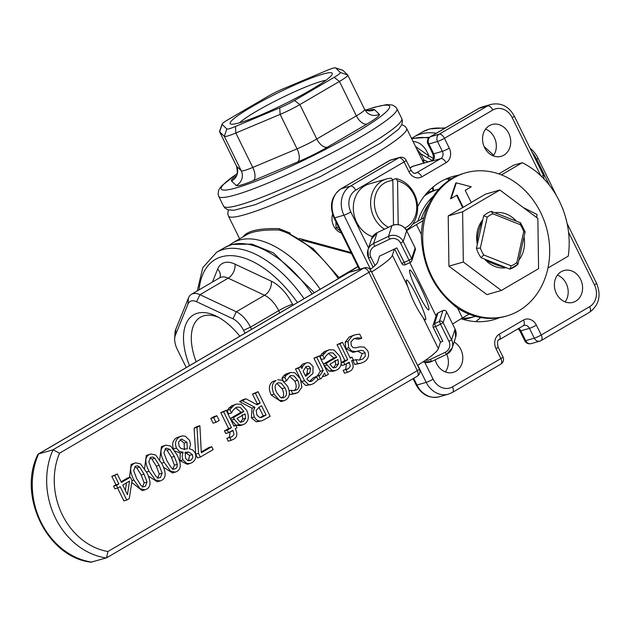 <?xml version="1.0" encoding="UTF-8"?>
<svg xmlns="http://www.w3.org/2000/svg" width="630" height="630" viewBox="0 0 630 630"><rect width="100%" height="100%" fill="white"/><g stroke="black" fill="none" stroke-linecap="round" stroke-linejoin="round"><path stroke-width="0.94" d="M335.94 221.87L336.026 227.714L340.436 231.013M336.026 227.714L338.467 227.005M372.59 236.691A27.578 23.152 -106 0 1 353.383 209.932A27.578 23.152 -106 0 1 369.219 183.936L386.505 178.975A27.578 23.152 74 0 0 370.629 201.679A27.578 23.152 74 0 0 384.457 229.186L384.316 229.273M388.812 227.131L388.426 227.296A24.822 20.837 -106 0 1 374.519 200.159A24.822 20.837 -106 0 1 392.86 180.542L391.38 178.219A27.578 23.152 74 0 0 386.505 178.975M392.332 179.715L396.081 178.636L397.561 180.952L398.191 224.634M406.303 230.013A27.578 23.152 74 0 0 417.021 201.742A27.578 23.152 74 0 0 396.081 178.636M377.157 232.683L371.44 239.148A11.033 10.891 18 0 1 377.094 232.714L391.939 225.642A11.033 10.891 18 0 1 406.681 230.753L406.649 230.69C403.161 225.028 398.255 223.327 391.962 225.611M393.498 225.012L392.86 180.542M397.561 180.952A24.822 20.837 -106 0 1 416.391 202.955A24.822 20.837 -106 0 1 404.814 228.036M341.436 233.037A13.789 11.576 -106 0 1 332.577 214.389M371.606 271.979A82.735 9.387 -26.2 0 0 392.38 255.221L394.38 249.07L396.853 247.889L405.429 264.718L410.343 262.356M440.472 342.106L442.819 341.318L440.48 342.121L433.251 327.395M394.648 248.945L401.767 263.45A2.756 2.756 0 0 0 405.429 264.718L410.382 262.363A2.756 2.756 0 0 0 411.815 260.725L411.815 260.725A2.756 2.725 -162 0 1 410.406 262.332L409.059 260.284L411.666 258.694L403.2 241.479L406.681 230.753L415.115 247.905M415.296 249.992L411.815 260.725A2.756 2.725 -162 0 0 411.666 258.694L415.146 247.968A2.756 2.725 18 0 1 415.296 249.992L415.296 249.992A2.756 2.756 0 0 0 415.146 247.929L406.681 230.714M438.031 312.937L442.937 310.574A2.756 2.725 18 0 1 446.599 311.882L455.041 329.033M446.599 311.85L455.065 329.057L455.663 337.215A11.033 10.891 18 0 0 455.065 329.096L451.592 339.822L443.118 322.615L446.599 311.85A2.756 2.756 0 0 0 442.937 310.574L437.992 312.937A2.756 2.756 0 0 0 436.551 314.575L436.551 314.575A2.756 2.725 18 0 1 437.968 312.968L434.487 323.694L435.566 326.56L433.219 327.332A2.756 2.725 -162 0 1 433.078 325.3L433.078 325.3A2.756 2.756 0 0 0 433.219 327.372L440.48 342.121M394.632 248.945L401.767 263.45L409.059 260.284L400.593 243.078L403.2 241.479A11.033 10.891 -162 0 0 388.466 236.368L389.537 239.235A8.277 8.174 18 0 1 400.593 243.078M401.798 263.474A2.756 2.725 -162 0 0 405.389 264.718M442.914 310.606L439.441 321.332A2.756 2.725 -162 0 1 443.118 322.615L440.512 324.206L439.441 321.332L434.487 323.694A2.756 2.725 -162 0 0 433.078 325.3L436.551 314.575M394.38 249.07L379.528 256.15L377.535 262.3A66.189 7.513 153.8 0 1 370.156 269.475M406.657 230.667A49.644 5.631 153.8 0 1 416.477 224.564L423.077 220.705A74.458 62.512 -106 0 1 464.184 173.234L465.625 172.817A74.458 62.512 74 0 0 431.739 276.216A74.458 62.512 74 0 0 506.756 315.953A74.458 62.512 74 0 0 549.644 248.299A74.458 62.512 74 0 0 501.897 175.053A74.458 62.512 74 0 0 465.625 172.817M501.464 174.88L522.278 162.713L513.631 165.202L498.763 173.896M423.785 217.72L412.595 224.264M407.728 286.414A22.066 2.402 -115.5 0 1 406.531 279.996A22.066 2.402 -115.5 0 1 418.194 298.872A22.066 2.402 -115.5 0 1 425.518 319.827A22.066 2.402 -115.5 0 1 423.006 317.457C416.926 308.999 411.839 298.651 407.728 286.414L392.38 255.221M440.346 342.492L438.354 348.65A82.735 9.387 153.8 0 1 417.58 365.4M409.555 270.341A22.066 2.402 -115.5 0 1 409.744 270.089A22.066 2.402 -115.5 0 1 421.407 288.973A22.066 2.402 -115.5 0 1 428.731 309.921A22.066 2.402 -115.5 0 1 417.611 292.178A22.066 2.402 -115.5 0 1 409.555 270.341M506.756 315.953L505.323 316.362A74.458 62.512 -106 0 1 469.043 314.126A74.458 62.512 -106 0 1 457.593 308.133C434.259 290.422 422.163 265.852 421.328 234.423A74.458 62.512 -106 0 1 423.077 220.705M469.043 314.126L462.444 317.985A49.644 5.631 -26.2 0 0 452.623 324.096M522.278 162.713A80.766 67.804 74 0 1 568.244 256.142L547.974 267.986M462.609 211.798L499.873 190.016L537.855 218.46L538.579 268.687L501.322 290.469L463.334 262.025L462.609 211.798L448.206 215.94L471.264 202.632L465.216 190.339L471.264 186.803L456.341 182.865L451.096 198.592L457.144 195.056L463.2 207.349M481.029 257.67L484.627 259.095A28.067 23.562 74 0 0 506.292 267.695L509.89 269.12L517.955 264.253L525.129 231.879L520.569 222.807L491.305 211.373A30.335 25.468 74 0 0 483.675 215.838L482.769 219.886A28.067 23.562 74 0 0 477.351 244.314L476.453 248.37A30.335 25.468 74 0 0 481.029 257.67L483.777 254.977A27.578 23.152 -106 0 1 480.359 248.023L487.21 217.161A27.578 23.152 -106 0 1 492.912 213.83L520.293 224.682L520.159 222.815M516.34 221.13A28.067 23.562 74 0 0 495.196 212.751M518.892 260.032A28.067 23.562 74 0 0 524.002 236.998M509.961 269.089A30.335 25.468 74 0 0 517.521 264.655L517.797 264.513M482.769 219.886C478.69 228.69 476.878 236.833 477.351 244.314L482.769 219.886M484.627 259.095C489.565 262.615 496.794 265.482 506.292 267.695L484.627 259.095M463.334 262.025L448.93 266.167L448.206 215.94M501.322 290.469L486.919 294.612L448.93 266.167M499.873 190.016L485.47 194.158L471.201 202.498M462.617 207.514L456.64 195.355M451.096 198.592L450.521 198.757L455.766 183.031L456.341 182.865M536.713 217.61L537.083 214.523L523.254 207.522M222.099 124.118L219.571 131.387A22.066 2.504 -26.2 0 0 219.563 131.709A22.066 2.504 -26.2 0 0 219.626 131.796L224.311 136.332A22.066 2.504 -26.2 0 0 235.833 133.017L280.114 114.408A22.066 2.504 -26.2 0 0 299.849 104.58L339.444 81.443A22.066 2.504 -26.2 0 0 347.713 75.009A22.066 2.504 -26.2 0 0 347.658 74.931L342.964 70.395A22.066 2.504 -26.2 0 0 342.775 70.284L335.467 67.851A16.545 1.874 153.8 0 1 335.617 67.93L340.302 72.466A16.545 1.874 153.8 0 1 334.144 77.348L294.549 100.493A16.545 1.874 153.8 0 1 279.752 107.864L235.47 126.472A16.545 1.874 153.8 0 1 226.832 128.953L222.138 124.417A16.545 1.874 153.8 0 1 222.099 124.118A16.545 1.874 153.8 0 1 228.296 119.535L267.892 96.39A16.545 1.874 153.8 0 1 282.689 89.019L326.97 70.41A16.545 1.874 153.8 0 1 335.467 67.851M322.828 74.12A56.897 6.457 -26.2 0 0 261.537 101.343A56.897 6.457 -26.2 0 0 230.832 124.063A56.897 6.457 -26.2 0 0 284.075 104.234A56.897 6.457 -26.2 0 0 332.262 74.151A56.897 6.457 -26.2 0 0 322.828 74.12M239.542 122.787A51.384 5.835 153.8 0 1 276.31 100.501A51.384 5.835 153.8 0 1 321.213 81.396A51.384 5.835 153.8 0 1 325.938 80.278M531.988 152.082A22.066 11.726 59.7 0 1 536.862 159.721L549.431 185.267M556.573 195.906L538.02 158.193A16.545 8.796 -120.3 0 0 530.145 148.334M563.551 211.018A16.545 8.796 -120.3 0 0 561.858 206.648M445.339 371.936A16.545 13.892 74 0 0 446.741 354.288M432.109 161.091A5.513 4.63 74 0 0 433.724 153.814L442.37 151.334A5.513 4.63 -106 0 1 440.756 158.61L432.109 161.091L433.574 157.618L432.81 153.893A5.513 0.622 -26.2 0 0 433.724 153.814L428.888 143.979A5.513 0.622 153.8 0 1 427.975 144.057L432.81 153.893M389.041 160.768A4.41 2.347 59.7 0 1 389.293 160.579A4.41 2.347 59.7 0 1 389.584 160.453A5.513 4.63 -106 0 1 390.482 160.067L399.703 157.421A5.513 4.63 74 0 0 398.806 157.807L350.398 186.102A22.066 18.522 74 0 0 343.941 215.2L370.519 269.207M478.225 108.809A5.513 2.929 59.7 0 1 478.54 108.565L430.14 136.86A5.513 2.929 59.7 0 1 430.503 136.71L478.902 108.407A22.066 18.522 -106 0 1 482.493 106.872L491.132 104.391A22.066 18.522 74 0 0 487.549 105.927L439.141 134.221A5.513 4.63 74 0 0 437.527 141.498L442.37 151.334A5.513 0.622 -26.2 0 0 449.284 148.144L444.441 138.309A5.513 0.622 153.8 0 1 437.527 141.498L428.888 143.979A5.513 4.63 -106 0 1 430.503 136.71L439.141 134.221A5.513 2.929 59.7 0 1 444.441 138.309L492.849 110.014A16.545 13.892 -106 0 1 512.206 117.692L540.753 175.707M523.522 325.537A5.513 4.63 -106 0 1 523.908 325.403A5.513 4.63 -106 0 1 529.468 328.34L520.829 330.829A5.513 0.622 -26.2 0 1 519.908 330.907L524.751 340.736A5.513 0.622 -26.2 0 0 525.664 340.665L520.829 330.829A5.513 4.63 74 0 0 518.648 328.395M531.224 343.602A5.513 4.63 -106 0 1 525.664 340.665L534.303 338.176A5.513 4.63 74 0 0 539.863 341.121A5.513 4.63 74 0 0 540.76 340.736A5.513 2.929 59.7 0 0 541.123 340.578L589.53 312.283A5.513 2.929 -120.3 0 0 589.625 306.692L541.217 334.995A5.513 2.929 59.7 0 1 541.123 340.578A5.513 5.513 0 0 1 539.863 341.121L531.224 343.602A5.513 5.513 0 0 1 524.751 340.736M568.536 232.171L594.468 284.87A5.513 0.622 -26.2 0 0 596.539 283.264L567.504 224.256A5.513 0.622 153.8 0 1 567.331 224.571M541.58 176.494A5.513 0.622 -26.2 0 0 543.312 175.093L514.277 116.085A5.513 0.622 153.8 0 1 512.206 117.692M408.941 171.73A5.513 0.622 153.8 0 0 411.012 170.116L406.177 160.288A5.513 0.622 153.8 0 1 404.106 161.894A5.513 2.929 -120.3 0 0 398.806 157.807L389.584 160.453L341.184 188.748L350.398 186.102A5.513 2.929 59.7 0 1 355.698 190.189L404.106 161.894L408.941 171.73A11.033 9.261 74 0 0 421.848 176.841L446.056 162.697A11.033 9.261 74 0 0 449.284 148.144M500.425 364.321A5.513 2.929 -120.3 0 0 500.787 364.164L500.787 364.164A5.513 2.929 -120.3 0 0 500.881 358.572A5.513 0.622 -26.2 0 0 502.953 356.966L498.109 347.13A5.513 0.622 153.8 0 1 496.046 348.736L500.881 358.572L452.474 386.867A16.545 13.892 -106 0 1 433.117 379.189L424.833 362.36M536.382 325.159A5.513 0.622 -26.2 0 1 529.468 328.34L534.303 338.176A5.513 0.622 -26.2 0 0 541.217 334.995L536.382 325.159A11.033 9.261 74 0 0 523.475 320.04L499.275 334.191A11.033 9.261 74 0 0 496.046 348.736M454.104 342.011A16.545 13.892 -106 0 1 462.798 358.509A16.545 13.892 -106 0 1 453.261 372.377A16.545 13.892 -106 0 1 435.204 359.793M561.228 271.688A16.545 13.892 -106 0 1 563.921 270.538A16.545 13.892 -106 0 1 581.837 282.602A16.545 13.892 -106 0 1 573.056 302.345A16.545 13.892 -106 0 1 555.692 291.926A16.545 13.892 -106 0 1 561.228 271.688M489.376 125.661A16.545 13.892 -106 0 1 492.062 124.512A16.545 13.892 -106 0 1 509.985 136.576A16.545 13.892 -106 0 1 501.204 156.319A16.545 13.892 -106 0 1 483.84 145.9A16.545 13.892 -106 0 1 489.376 125.661M417.611 206.742A74.458 62.512 -106 0 1 440.567 181.731A74.458 62.512 -106 0 1 452.663 176.55A74.458 62.512 -106 0 1 458.522 175.219M499.464 317.693A74.458 62.512 -106 0 1 493.794 319.678A74.458 62.512 -106 0 1 461.128 318.764M475.642 321.615A74.458 62.512 74 0 0 480.706 317.512M451.71 178.644A74.458 62.512 74 0 0 445.607 179.133M427.762 192.048A4.961 4.166 74 0 0 428.353 192.37M565.134 301.904A16.545 13.892 74 0 0 557.44 275.121M493.282 155.878A16.545 13.892 74 0 0 485.58 129.095M351.06 252.606L350.587 252.409L350.304 253.15L351.682 253.858M301.983 240.164L350.304 253.15M350.69 251.843L350.587 252.402L299.344 238.471M290.304 233.573L289.556 233.226M290.028 233.013L279.098 228.651A1.102 0.575 -88.4 0 1 278.791 230.005L284.862 231.312M320.205 289.264A99.28 52.755 -120.3 0 0 239.258 240.109A99.28 52.755 -120.3 0 0 232.698 242.897L246.716 234.707C252.89 231.218 263.584 229.651 278.791 230.005A99.28 52.755 59.7 0 1 338.357 278.649M279.098 228.651C259.276 228.115 247.283 230.84 243.101 236.817M432.369 187.598L433.046 190.796M339.113 277.499L357.903 266.514M419.43 154.452L420.793 153.822L416.635 148.767M422.431 160.548L423.793 159.925L420.793 153.822L427.778 157.949A1.654 1.063 -62.1 0 1 428.849 155.87L415.524 146.514M423.415 162.548A1.102 0.913 145.4 0 0 423.833 162.516L423.793 159.925A92.665 49.242 -120.3 0 1 427.88 161.902M433.731 190.591L433.007 187.055M424.147 162.981L423.833 162.516A91.011 48.36 59.7 0 1 424.565 162.855M433.456 158.484A99.28 52.755 -120.3 0 0 428.849 155.87C425.297 146.751 420.021 141.947 413.036 141.459M251.567 329.388L250.464 327.143A22.066 11.726 -120.3 0 0 236.321 311.771L199.962 294.675A22.066 11.726 -120.3 0 0 191.449 294.32A22.066 11.726 -120.3 0 0 188.441 297.99L175.833 329.151A22.066 11.726 -120.3 0 0 174.951 333.412L174.675 338.546A16.545 8.796 59.7 0 1 175.337 335.357L187.945 304.188A16.545 8.796 59.7 0 1 196.584 301.707L232.942 318.796A16.545 8.796 59.7 0 1 243.55 330.333L244.983 333.238M196.182 361.762A51.384 27.303 59.7 0 1 200.403 317.268A51.384 27.303 59.7 0 1 203.797 315.819A51.384 27.303 59.7 0 1 218.689 317.418M239.849 336.239A56.897 30.232 -120.3 0 0 216.31 316.158A56.897 30.232 -120.3 0 0 197.34 313.26A56.897 30.232 -120.3 0 0 189.512 365.66M186.252 367.566L177.298 349.374A16.545 8.796 59.7 0 1 174.675 338.546M524.743 232.123L523.711 231.635L516.86 262.505A27.578 23.152 -106 0 1 511.158 265.836L483.777 254.977M517.521 264.655L516.86 262.505M509.89 269.12L511.158 265.836M476.453 248.37L480.359 248.023M483.675 215.838L487.21 217.161M491.305 211.373L492.912 213.83M438.945 189.102A66.189 55.566 74 0 0 438.385 189.26A66.189 55.566 74 0 0 427.636 193.867A66.189 55.566 74 0 0 424.494 195.867M461.9 318.308A66.189 55.566 74 0 0 474.949 316.481A66.189 55.566 74 0 0 475.508 316.323M426.927 192.961A66.189 55.566 -106 0 1 432.621 190.914L438.385 189.26M474.949 316.481L469.185 318.142A66.189 55.566 -106 0 1 463.278 319.434M429.085 203.529A66.189 55.566 74 0 0 421.116 219.287M417.887 221.169A66.189 55.566 -106 0 1 433.401 196.15M91.838 562.11A72.166 60.582 -106 0 1 38.611 453.931L37.737 454.663C17.317 496.046 47.628 557.715 91.161 562.149L106.62 557.81L417.21 376.244A5.513 5.513 0 0 0 419.375 369.046A5.513 0.622 153.8 0 1 417.304 370.653A5.513 2.929 59.7 0 1 417.21 376.244M188.449 460.735L189.567 455.395L185.874 452.938L184.936 452.907M348.532 272.759A5.513 2.929 59.7 0 1 348.847 272.522A5.513 2.929 59.7 0 1 349.209 272.365L38.611 453.931L53.014 449.796A72.166 60.582 74 0 0 106.242 557.967M107.911 551.518A66.646 55.952 -106 0 1 59.527 453.175L368.912 272.317A5.513 0.622 -26.2 0 0 370.983 270.711A5.513 5.513 0 0 0 364.51 267.844A5.513 4.63 74 0 0 363.612 268.223A5.513 2.929 59.7 0 1 368.912 272.317L417.304 370.653L107.911 551.518L106.62 557.81M59.527 453.175L53.014 449.796L363.612 268.223L349.209 272.365A5.513 4.63 -106 0 1 350.107 271.979A5.513 5.513 0 0 0 348.847 272.522L38.257 454.08M184.409 449.71L184.125 443.103L180.101 439.732M281.421 398.16C284.138 396.616 284.358 393.451 282.082 388.663L276.909 383.465M333.325 367.967L335.632 364.746L335.065 360.336M260.111 417.635L263.206 415.839L258.985 407.256M240.439 422.265L242.747 419.044L242.18 414.634M305.18 375.338L306.944 373.716L307.637 369.007L305.558 366.991M172.675 469.531L174.408 465.176L171.423 457.278L167.092 450.269L165.052 448.969M126.787 500.078L129.268 498.629L132.056 480.682L130.355 477.217L121.448 482.423L117.29 473.981L114.691 475.5L118.849 483.942L116.44 485.352L117.747 487.998L120.149 486.596L126.787 500.078L123.905 500.913L117.574 488.045M117.747 487.998L114.865 488.825L113.565 486.179L115.967 484.769L111.809 476.327L117.29 473.981M121.118 481.761L127.473 478.044L130.355 477.217M215.988 422.336L213.105 423.163L210.79 418.462L214.027 416.572L216.909 415.745L213.672 417.635L215.988 422.336L219.216 420.446L216.909 415.745M145.065 489.809L146.625 489.124C151.066 486.746 151.113 481.218 146.782 472.539L140.482 463.822L135.615 462.829L134.032 463.522C129.623 465.916 129.583 471.445 133.899 480.099L140.183 488.785L145.065 489.809L142.183 490.636L131.788 482.43M129.473 477.469L131.15 464.349L135.615 462.829M293.871 390.695C296.604 388.97 296.919 385.788 294.824 381.166L289.564 376.236M283.177 380.764L281.925 378.213L283.421 376.079L285.673 374.149L290.509 372.472L286.303 375.252L284.807 377.386L286.516 380.874L289.934 376.008L291.005 375.535L294.052 375.945L297.707 380.339C299.801 384.961 299.478 388.143 296.754 389.868L293.722 390.592L291.162 390.316L292.879 393.805L298.037 392.608L301.904 387.119L300.337 378.795L294.816 372.716L290.509 372.472M296.187 393.404L290.005 394.632L289.383 393.372M160.201 480.958L161.76 480.28C166.194 477.894 166.249 472.366 161.918 463.696L155.618 454.97L150.751 453.986L149.168 454.679C144.758 457.073 144.719 462.593 149.026 471.248L155.319 479.942L160.201 480.958L157.319 481.785L148.349 476.059M144.577 468.547L146.286 455.506L150.751 453.986M309.48 381.544L313.48 377.598L316.512 376.685L312.519 380.63L310.7 381.465L309.566 381.559L307.164 379.37L306.873 378.78L312.937 373.433L313.039 366.424L309.621 362.982L307.55 362.644L305.566 363.25L302.935 365.943L301.857 368.597L300.904 366.644L298.352 368.133L304.558 380.74L308.621 384.678L311.181 384.599L305.739 385.505L301.675 381.575L300.77 379.732M299.856 377.874L295.47 368.959L300.904 366.644M299.974 366.912L302.683 364.077L306.597 362.801M175.337 472.114L176.896 471.429C181.33 469.051 181.385 463.522 177.054 454.844L170.746 446.127L165.887 445.134L164.304 445.827C159.894 448.221 159.847 453.75 164.162 462.404L170.454 471.09L175.337 472.114L172.455 472.941L163.485 467.208M159.713 459.703L161.422 446.654L165.887 445.134M347.366 372.369L344.484 373.196L343.216 370.267L346.098 369.44L347.366 372.369L350.13 371.141C353.43 369.141 354.013 365.888 351.879 361.392L351.572 360.777L353.288 359.769L352.028 357.202L350.311 358.202L342.5 342.326L339.948 343.815L347.76 359.698L343.626 362.116L344.886 364.683L349.107 362.218L349.414 362.833L350.296 366.424L348.437 368.637L346.854 369.282M344.925 369.779L345.555 369.464L346.555 363.707M344.886 364.683L342.011 365.51L341.121 363.707M341.192 362.675L344.878 360.525L337.066 344.642L342.5 342.326M200.371 457.065L197.489 457.892L195.678 454.206L194.119 428.211L196.993 426.526L199.875 425.699L197.001 427.384L198.552 453.38L200.371 457.065L213.168 449.584L211.743 446.702L201.332 452.781L199.875 425.699M201.285 451.954L208.861 447.528L211.743 446.702M361.108 363.179L354.721 364.494L352.997 360.47L355.879 359.643L357.604 363.66L360.982 363.219L364.384 361.754C368.448 358.927 369.558 355.257 367.707 350.752L364.219 347.075L359.809 346.854L355.619 347.87L353.052 347.595L351.28 345.555L350.949 341.909L353.761 338.822L357.399 337.774L361.746 338.255L359.73 334.152L355.367 334.68L352.17 336.105L348.004 341.413L348.744 347.705L351.603 350.997L355.793 351.564L360.565 350.438L363.179 350.642L365.077 352.729L365.305 356.202L362.817 359.029L359.265 360.077L355.879 359.643M359.572 360.053L362.203 353.556L357.69 351.264L352.918 352.391L345.862 348.532L345.122 342.24L349.288 336.932L355.367 334.68M361.549 338.373L358.675 339.2L354.091 338.641M231.06 440.354L228.178 441.189L226.91 438.259L229.785 437.433L231.06 440.354L233.825 439.126C237.124 437.126 237.707 433.881 235.573 429.384L235.266 428.762L236.982 427.762L235.722 425.195L234.006 426.195L226.194 410.319L223.642 411.807L231.454 427.683L227.32 430.101L228.58 432.676L232.801 430.211L233.1 430.826L233.982 434.416L232.131 436.629L230.548 437.275M228.619 437.771L229.249 437.456L230.249 431.7M228.58 432.676L225.705 433.503L224.438 430.928L228.572 428.51L220.76 412.634L226.194 410.319M324.418 358.714L321.544 359.541L319.875 356.155L324.277 351.587L329.474 349.737L327.159 350.752L322.757 355.328L324.418 358.714L325.82 356.076L328.521 353.446L329.962 352.816L333.034 352.997L336.774 357.139L326.301 363.258L327.135 364.951L331.923 370.282L334.577 370.739L337.318 369.779C341.594 366.92 342.31 362.274 339.468 355.848L333.995 349.949L329.474 349.737M335.577 370.542L332.695 371.369L329.041 371.117L324.253 365.786L323.418 364.093L333.9 357.966L328.506 353.454M231.541 413.012L228.659 413.839L226.989 410.453L231.391 405.885L236.589 404.035L234.273 405.051L229.871 409.626L231.541 413.012L232.935 410.374L235.636 407.744L237.085 407.114L240.156 407.295L243.889 411.437L233.415 417.556L234.25 419.249L239.038 424.581L241.692 425.037L244.432 424.077C248.708 421.218 249.425 416.572 246.582 410.146L241.117 404.247L236.589 404.035M242.692 424.841L239.809 425.667L235.722 425.203L233.785 425.746M239.038 424.581L236.163 425.415L231.368 420.084L230.533 418.391L241.014 412.264L235.62 407.752M316.024 376.819L317.441 375.764L320.347 371.275L313.905 358.186L319.339 355.863L316.788 357.352L323.229 370.448L320.323 374.937L318.748 375.677L320.339 378.906L321.418 378.402L324.513 373.055L325.868 375.803L328.411 374.315L319.339 355.863M261.639 420.872L256.308 421.84L251.378 417.8L252.008 408.138L239.573 401.641L243.054 399.601L245.936 398.774L242.456 400.806L254.89 407.311L253.166 411.799L254.26 416.973L256.465 419.848L259.19 421.013L261.639 420.872L264.962 419.304L270.16 416.272L258.064 391.687L255.378 393.254L260.198 403.035L257.119 404.83L245.936 398.774M256.363 404.421L257.316 403.862L252.504 394.081L258.064 391.687M283.902 400.743L281.027 401.57L271.191 395.034C268.27 388.56 268.923 383.993 273.152 381.339L276.027 380.512C271.798 383.166 271.152 387.726 274.074 394.199L279.452 400.318L283.902 400.743L285.618 399.995C289.816 397.325 290.477 392.766 287.587 386.3L282.279 380.236L277.767 379.756M190.181 463.467L192.079 462.633C195.717 460.105 196.678 456.758 194.969 452.6L192.717 449.899L189.323 448.773L190.551 444.623L189.622 440.441L185.307 436.212L182.44 435.881L179.432 436.929C175.549 439.677 174.573 443.433 176.51 448.182L179.243 451.356L183.109 452.23L182.125 456.191L182.936 459.924L186.811 463.452L190.181 463.467L187.299 464.294L180.054 460.751L180.227 453.057L174.967 451.056M173.738 449.229L173.628 449.009C171.699 444.26 172.667 440.504 176.55 437.755L181.338 436.102M157.539 478.375L159.272 474.028L156.287 466.129L151.956 459.113L149.924 457.821M142.404 487.226L144.136 482.871L141.151 474.973L136.82 467.964L134.788 466.665M125.37 490.4L126.512 482.879M122.748 485.076L129.528 481.107L127.473 494.676L122.748 485.076M113.565 486.179L116.44 485.352M115.967 484.769L118.849 483.942M111.809 476.327L114.691 475.5M210.79 418.462L213.672 417.635M133.67 470.578L135.371 466.255L137.616 465.83L139.702 467.137L144.034 474.146L147.018 482.044L145.286 486.391L143.128 486.825L141.073 485.572L136.639 478.493L133.67 470.578M289.178 390.844L291.312 390.23M289.186 390.884L291.162 390.316M290.005 394.632L292.879 393.805M283.421 376.079L286.303 375.252M281.925 378.213L284.807 377.386M284.177 381.544L286.516 380.874M148.806 461.735L150.507 457.404L152.751 456.978L154.838 458.286L159.169 465.294L162.154 473.201L160.422 477.548L158.264 477.973L156.209 476.729L151.775 469.649L148.806 461.735M313.48 377.598L316.362 376.764M305.652 376.307L303.132 371.188L306.062 366.652L308.598 366.211L310.519 368.18L309.826 372.889L305.652 376.307M300.053 366.77L302.935 365.943M295.47 368.959L298.352 368.133M311.181 384.599L313.858 383.386L318.071 379.851L316.512 376.685M163.942 452.883L165.643 448.56L166.525 448.174L169.974 449.442L174.305 456.451L177.29 464.349L177.093 466.972L175.557 468.696L173.4 469.13L171.344 467.877L166.911 460.798L163.942 452.883M337.066 344.642L339.948 343.815M344.878 360.525L347.76 359.698M341.192 362.809L343.626 362.116M343.082 370.345L345.964 369.519M350.091 357.761L352.028 357.202M195.678 454.206L198.552 453.38M194.119 428.211L197.001 427.384M352.8 360.588L355.682 359.761M354.721 364.494L357.604 363.66M226.776 438.338L229.659 437.511M224.438 430.928L227.32 430.101M228.572 428.51L231.454 427.683M220.76 412.634L223.642 411.807M333.9 357.966L336.774 357.139M323.418 364.093L326.301 363.258M329.041 371.117L331.923 370.282M332.64 367.377L329.955 364.179L337.948 359.51L338.515 363.919L336.207 367.14L334.302 367.778L332.64 367.377M319.875 356.155L322.757 355.328M335.632 364.746L338.515 363.919M237.069 418.477L245.062 413.808L245.629 418.218L243.322 421.438L241.416 422.076L239.754 421.675L237.069 418.477M242.747 419.044L245.629 418.218M226.989 410.453L229.871 409.626M230.533 418.391L233.415 417.556M241.014 412.264L243.889 411.437M323.143 376.582L325.868 375.803M313.905 358.186L316.788 357.352M320.347 371.275L323.229 370.448M319.064 375.559L316 376.433M315.874 376.504L318.748 375.677M317.945 379.591L320.339 378.906M256.922 415.076L256.166 410.547L259.182 407.137L261.537 405.767L266.088 415.005L261.458 417.469L259.804 417.603L256.922 415.076M263.206 415.839L266.088 415.005M252.008 408.138L254.89 407.311M239.573 401.641L242.456 400.806M257.316 403.862L260.198 403.035M252.504 394.081L255.378 393.254M284.303 397.325L283.28 397.774L280.397 397.365L276.704 392.663C274.444 387.907 274.656 384.741 277.342 383.182L278.35 382.749L281.279 383.19L284.957 387.836C287.233 392.624 287.02 395.782 284.303 397.325M183.582 449.08L180.81 448.363L179.133 446.237L178.487 442.244L181.519 439L187.008 442.276L187.291 448.883L183.582 449.08M190.898 460.191L187.827 460.562L185.566 458.333L185.157 452.238L188.756 452.112L192.449 454.569L192.827 457.797L190.898 460.191L188.858 460.782M180.227 453.057L183.109 452.23M180.274 453.151L183.157 452.324M185.874 452.938L188.756 452.112M371.44 239.148L367.959 249.874A11.033 10.891 -162 0 0 368.558 257.993L367.959 249.874A11.033 10.891 -162 0 1 373.614 243.44L377.094 232.714L391.939 225.642L388.466 236.368L373.614 243.44L374.692 246.314L389.537 239.235M368.582 258.056L373.086 267.207L368.558 258.032L370.897 257.229A8.277 8.174 18 0 1 374.692 246.314M423.084 361.841A11.033 10.891 -162 0 0 431.621 361.478M455.663 337.215L452.183 347.941A11.033 10.891 -162 0 1 446.528 354.375L445.19 352.327L430.337 359.407L431.66 361.478L446.465 354.406M423.045 361.864L431.66 361.478L446.505 354.406L452.183 347.941A11.033 10.891 -162 0 0 451.592 339.822L448.985 341.413A8.277 8.174 18 0 1 445.19 352.327M374.984 265.545L370.897 257.229M430.337 359.407A8.277 8.174 18 0 1 425.604 360.132M442.819 341.318L435.566 326.56L440.512 324.206L448.985 341.413M438.354 348.65L423.006 317.457M436.078 316.024L409.807 262.631M421.328 234.423L416.477 224.564M462.444 317.985L457.593 308.133M297.785 161.918A33.091 3.756 -26.2 0 0 327.387 147.184A11.033 5.859 59.7 0 1 316.788 139.002A22.066 2.504 153.8 0 1 297.053 148.83A11.033 5.087 -112.8 0 1 297.785 161.918L253.504 180.526A11.033 5.087 -112.8 0 0 252.772 167.438A22.066 2.504 153.8 0 1 241.251 170.746A11.033 10.954 -46 0 1 236.218 185.496A33.091 3.756 -26.2 0 0 253.504 180.526M279.752 107.864L280.114 114.408L297.053 148.83L252.772 167.438L235.833 133.017L235.47 126.472M226.832 128.953L224.311 136.332L241.251 170.746L236.565 166.21A11.033 10.954 -46 0 1 231.533 180.96L236.218 185.496M222.138 124.417L219.626 131.796L236.565 166.21A22.066 2.504 153.8 0 1 236.502 166.131C238.99 177.951 235.014 175.471 235.4 176.983L236.447 176.124M236.077 176.101A33.091 3.756 -26.2 0 0 231.533 180.96M364.817 109.746A11.033 10.954 134 0 0 374.606 109.73A33.091 3.756 -26.2 0 0 368.125 110.644M364.589 109.344A22.066 2.504 153.8 0 1 364.652 109.431L366.786 112.361A11.033 10.954 134 0 0 379.299 114.266L374.606 109.73M347.713 75.009L364.652 109.431A22.066 2.504 153.8 0 1 356.375 115.857A11.033 5.859 -120.3 0 0 366.975 124.039A33.091 3.756 -26.2 0 0 379.299 114.266M334.144 77.348L339.444 81.443L356.375 115.857L316.788 139.002L299.849 104.58L294.549 100.493M327.387 147.184L366.975 124.039M365.77 110.124A93.768 10.639 153.8 0 1 373.992 107.525A93.768 10.639 153.8 0 1 361.494 129.3A93.768 10.639 153.8 0 1 248.929 183.755A93.768 10.639 153.8 0 1 237.163 173.715M347.658 74.931L340.302 72.466M342.964 70.395L335.617 67.93M223.595 206.199L225.036 208.152L228.186 209.908L234.139 210.231L255.441 204.616L320.497 176.526L380.693 143.041L398.632 129.229L401.845 124.551L402.42 120.85L401.759 118.527A99.28 11.269 153.8 0 1 317.646 172.478A99.28 11.269 153.8 0 1 223.595 206.199L218.752 196.363A99.28 11.269 -26.2 0 0 312.811 162.642A99.28 11.269 -26.2 0 0 396.916 108.699L395.482 106.761L392.207 104.95L386.536 104.643L374.889 107.139L365.652 110.077M535.996 160.233L538.02 158.193M436.322 133.245A99.28 52.755 -120.3 0 0 420.777 133.993A99.28 52.755 -120.3 0 0 414.217 136.789L411.587 138.505M414.217 136.789L422.289 132.072A99.28 52.755 59.7 0 1 428.841 129.276A99.28 52.755 59.7 0 1 444.386 128.528M340.602 189.102A4.41 2.347 59.7 0 1 340.893 188.874A4.41 2.347 59.7 0 1 341.184 188.748A22.066 18.522 -106 0 0 334.727 217.846L343.941 215.2A5.513 0.622 -26.2 0 0 350.855 212.011A16.545 13.892 -106 0 1 355.698 190.189M390.482 160.067L340.893 188.874C331.38 195.985 329.08 205.664 333.995 217.909A4.41 0.504 -26.2 0 0 334.727 217.846L359.966 269.144M413.083 378.654L416.257 385.087A4.41 0.504 -26.2 0 0 416.989 385.024L413.682 378.307M416.257 385.087C421.714 394.845 429.369 398.743 439.212 396.798A22.066 18.522 -106 0 1 416.989 385.024L426.203 382.378A5.513 0.622 -26.2 0 0 433.117 379.189M414.91 173.226L416.548 172.754A5.513 4.63 -106 0 1 415.65 173.14C414.406 173.935 412.863 172.927 411.012 170.116M446.056 162.697A5.513 2.929 59.7 0 0 440.756 158.61L416.548 172.754A5.513 2.929 59.7 0 1 421.848 176.841M409.988 168.029L412.918 166.32L432.401 160.721M482.493 106.872L478.54 108.565A5.513 2.929 59.7 0 1 478.902 108.407L487.549 105.927A5.513 2.929 59.7 0 1 492.849 110.014M589.168 312.441A5.513 2.929 -120.3 0 0 589.53 312.283C599.106 305.125 601.445 295.446 596.539 283.264M594.468 284.87A16.545 13.892 -106 0 1 589.625 306.692M368.566 248.007L350.855 212.011M417.784 365.274L426.203 382.378A22.066 18.522 74 0 0 448.434 394.152L452.379 392.459A5.513 2.929 -120.3 0 0 452.474 386.867M452.017 392.616A5.513 2.929 -120.3 0 0 452.379 392.459L500.787 364.164A5.513 5.513 0 0 0 502.953 356.966M498.109 347.13C497.086 342.129 497.44 339.68 499.173 339.775A5.513 2.929 -120.3 0 0 499.275 334.191M523.018 325.789A5.513 2.929 -120.3 0 0 523.38 325.631A5.513 2.929 -120.3 0 0 523.475 320.04M239.652 238.833L228.43 216.035A99.28 11.269 -26.2 0 0 317.331 184.826A99.28 11.269 -26.2 0 0 406.594 128.362L405.161 126.425L401.83 124.606M339.231 277.665L357.998 266.695M427.778 157.949A97.626 51.88 59.7 0 1 432.432 160.595M412.918 166.32A4.961 4.166 -106 0 1 413.721 165.974L411.461 166.942A22.066 11.726 59.7 0 1 412.918 166.32M447.639 178.888A91.011 48.36 59.7 0 1 449.135 180.282M411.815 138.978A99.28 52.755 59.7 0 1 412.705 138.71A99.28 52.755 59.7 0 1 428.731 138.041M304.07 298.699A99.28 52.755 -120.3 0 0 223.122 249.535A99.28 52.755 -120.3 0 0 216.562 252.331L202.766 267.663L197.3 290.895M199.048 289.879A93.768 49.825 59.7 0 1 221.508 256.812A93.768 49.825 59.7 0 1 297.47 302.55M216.562 252.331L224.634 247.614A99.28 52.755 59.7 0 1 231.186 244.818A99.28 52.755 59.7 0 1 312.134 293.982M191.449 294.32L219.689 277.814A22.066 11.726 59.7 0 1 228.202 278.169L264.561 295.265A22.066 11.726 59.7 0 1 278.704 310.637L279.807 312.882M292.981 305.18L292.533 304.266A11.033 1.252 153.8 0 0 278.704 310.637L250.464 327.143L243.55 330.333M292.533 304.266A33.091 17.585 -120.3 0 0 271.317 281.2A11.033 7.395 115.2 0 1 264.561 295.265L236.321 311.771L232.942 318.796M271.317 281.2L234.959 264.112A11.033 7.395 115.2 0 1 228.202 278.169L199.962 294.675L196.584 301.707M175.833 329.151L175.337 335.357M188.441 297.99L187.945 304.188M234.959 264.112A33.091 17.585 -120.3 0 0 217.673 269.073L212.42 282.059M219.949 277.617A11.033 8.647 22 0 0 217.673 269.073M520.293 224.682A27.578 23.152 -106 0 1 523.711 231.635M144.136 482.871L147.018 482.044M141.151 474.973L144.034 474.146M136.82 467.964L139.702 467.137M131.15 464.349L134.032 463.522M132.032 480.635L133.899 480.099M294.824 381.166L297.707 380.339M294.344 390.561L296.754 389.868M285.673 374.149L288.548 373.322M159.272 474.028L162.154 473.201M156.287 466.129L159.169 465.294M151.956 459.113L154.838 458.286M146.286 455.506L149.168 454.679M146.499 471.98L149.026 471.248M309.637 381.457L312.519 380.63M302.683 364.077L305.566 363.25M306.944 373.716L309.826 372.889M301.675 381.575L304.558 380.74M305.739 385.505L308.621 384.678M307.637 369.007L310.519 368.18M174.408 465.176L177.29 464.349M171.423 457.278L174.305 456.451M167.092 450.269L169.974 449.442M161.422 446.654L164.304 445.827M161.634 463.129L164.162 462.404M346.736 363.605L349.414 362.833M345.555 369.464L348.437 368.637M349.288 336.932L352.17 336.105M345.122 342.24L348.004 341.413M345.862 348.532L348.744 347.705M352.918 352.391L355.793 351.564M357.69 351.264L360.565 350.438M362.203 353.556L365.077 352.729M359.935 359.856L362.817 359.029M229.249 437.456L232.131 436.629M230.43 431.597L233.1 430.826M324.253 365.786L327.135 364.951M333.987 367.778L336.207 367.14M324.277 351.587L327.159 350.752M321.67 353.776L324.552 352.942M241.101 422.076L243.322 421.438M228.784 408.075L231.667 407.24M231.391 405.885L234.273 405.051M231.368 420.084L234.25 419.249M317.441 375.764L320.323 374.937M256.308 421.84L259.19 421.013M251.378 417.8L254.26 416.973M260.544 417.391L263.419 416.564M271.191 395.034L274.074 394.199M282.082 388.663L284.957 387.836M273.152 381.339L276.027 380.512M180.054 460.751L182.936 459.924M189.567 455.395L192.449 454.569M176.55 437.755L179.432 436.929M173.628 449.009L176.51 448.182M184.125 443.103L187.008 442.276M368.424 110.817L369.235 110.644L364.801 109.714M236.502 166.131L219.563 131.709M401.759 118.527L396.916 108.699M218.752 196.363L218.09 194.048L218.657 190.347L219.862 188.142L221.878 185.661L237.203 173.589M493.699 155.279L484.123 146.601M445.536 127.859L429.739 128.89L422.289 132.072M333.995 217.909L359.297 269.341M430.14 136.86A5.513 5.513 0 0 0 427.975 144.057M519.908 330.907L518.159 328.679M567.504 224.256A5.513 5.513 0 0 0 567.126 223.611M514.277 116.085C508.827 106.328 501.118 102.43 491.132 104.391M543.753 178.692A5.513 5.513 0 0 0 543.312 175.093M406.177 160.288A5.513 5.513 0 0 0 399.703 157.421M499.173 339.775L523.908 325.403M439.212 396.798L448.434 394.152M339.468 278.003L313.149 248.63L284.847 231.305M423.691 163.107L406.594 128.362M413.721 165.974L432.526 160.571M409.894 167.856L411.461 166.942M429.487 137.309L413.603 138.324L411.784 138.907M232.698 242.897L228.84 245.55M228.43 216.035L227.769 213.712L228.359 209.955M314.354 292.682L273.475 252.937L251.961 244.101L232.084 244.44L224.634 247.614M219.689 277.814L220.035 277.531L219.831 277.932M419.375 369.046L370.983 270.711M364.51 267.844L350.107 271.979"/></g></svg>
